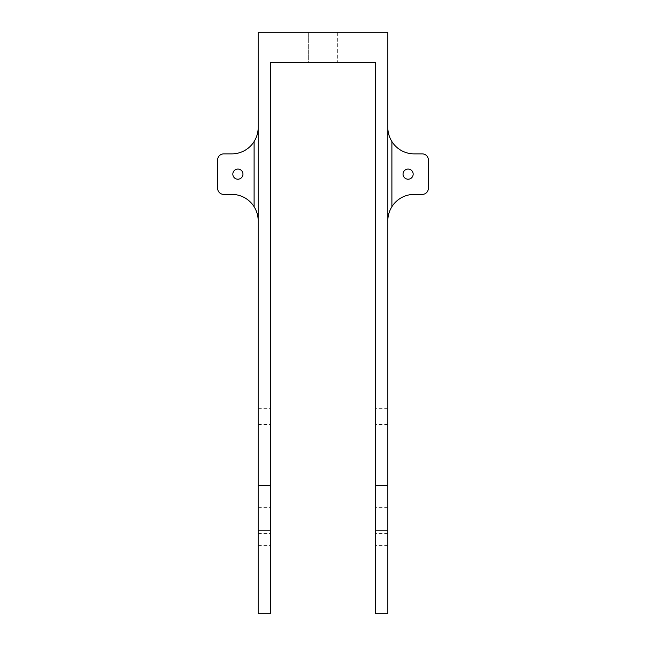 <?xml version="1.0" encoding="UTF-8"?>
<svg xmlns="http://www.w3.org/2000/svg" width="646" height="646" viewBox="0 0 646 646"><rect width="100%" height="100%" fill="white"/><g stroke="black" fill="none" stroke-linecap="round" stroke-linejoin="round"><path stroke-width="0.48" stroke-dasharray="3.23 2.42" d="M258.158 416.436L258.158 408.329L258.158 416.436M258.158 485.332L258.158 463.037L258.158 485.332M258.158 539.491L258.158 533.41L258.158 539.491M258.158 613.7L258.158 32.3L387.842 32.3L387.842 613.7L375.681 613.7L375.681 62.694L270.319 62.694L270.319 613.7L258.158 613.7M258.158 127.537L258.158 220.738L258.158 127.537C258.198 132.382 256.842 137.057 254.104 141.571L254.104 206.704A26.341 26.341 0 0 0 231.817 194.398L223.71 194.398A6.08 6.08 0 0 1 217.637 188.325L217.637 159.958A6.08 6.08 0 0 1 223.71 153.877L231.817 153.877A26.341 26.341 0 0 0 254.104 141.571M387.842 416.436L387.842 408.329L387.842 416.436M387.842 485.332L387.842 463.037L387.842 485.332M387.842 539.491L387.842 533.41L387.842 539.491M387.842 127.537L387.842 220.738L387.842 127.537C387.802 132.382 389.158 137.057 391.896 141.571L391.896 206.704A26.341 26.341 0 0 1 414.183 194.398L422.29 194.398A6.08 6.08 0 0 0 428.363 188.325L428.363 159.958A6.08 6.08 0 0 0 422.29 153.877L414.183 153.877A26.341 26.341 0 0 1 391.896 141.571M308.312 62.694L337.688 62.694L337.688 32.3L308.312 32.3L337.688 32.3L337.688 62.694L308.312 62.694L308.312 32.3L308.312 62.694M375.681 539.491L375.681 533.41L375.681 539.491M375.681 485.332L375.681 463.037L375.681 485.332M375.681 416.436L375.681 408.329L375.681 416.436M270.319 539.491L270.319 533.41L270.319 539.491M270.319 485.332L270.319 463.037L270.319 485.332M270.319 416.436L270.319 408.329L270.319 416.436M403.039 174.137A5.063 5.063 0 0 1 408.102 169.074A5.063 5.063 0 0 1 413.165 174.137A5.063 5.063 0 0 1 408.102 179.2A5.063 5.063 0 0 1 403.039 174.137M242.961 174.137A5.063 5.063 0 0 0 235.362 169.753A5.063 5.063 0 0 0 235.362 178.522A5.063 5.063 0 0 0 242.961 174.137M254.104 206.704C256.842 211.218 258.198 215.893 258.158 220.738M387.842 533.41L375.681 533.41M387.842 545.571L375.681 545.571M387.842 463.037L375.681 463.037M387.842 507.619L375.681 507.619M387.842 408.329L375.681 408.329M387.842 424.543L375.681 424.543M258.158 545.571L270.319 545.571M258.158 533.41L270.319 533.41M258.158 507.619L270.319 507.619M258.158 463.037L270.319 463.037M258.158 424.543L270.319 424.543M258.158 408.329L270.319 408.329"/><path stroke-width="0.97" d="M258.158 530.196L258.158 613.7L270.319 613.7L270.319 485.332L258.158 485.332L258.158 530.196L270.319 530.196M270.319 485.332L270.319 62.694L375.681 62.694L375.681 613.7L387.842 613.7L387.842 32.3L258.158 32.3L258.158 485.332M387.842 485.332L375.681 485.332M387.842 530.196L375.681 530.196M391.896 141.571L391.896 206.704A26.341 26.341 0 0 1 414.183 194.398L422.29 194.398A6.08 6.08 0 0 0 428.363 188.325L428.363 159.958A6.08 6.08 0 0 0 422.29 153.877L414.183 153.877A26.341 26.341 0 0 1 391.896 141.571C389.158 137.057 387.802 132.382 387.842 127.537M413.165 174.137A5.063 5.063 0 0 0 405.567 169.753A5.063 5.063 0 0 0 405.567 178.522A5.063 5.063 0 0 0 413.165 174.137M254.104 141.571L254.104 206.704A26.341 26.341 0 0 0 231.817 194.398L223.71 194.398A6.08 6.08 0 0 1 217.637 188.325L217.637 159.958A6.08 6.08 0 0 1 223.71 153.877L231.817 153.877A26.341 26.341 0 0 0 254.104 141.571C256.842 137.057 258.198 132.382 258.158 127.537M242.961 174.137A5.063 5.063 0 0 0 235.362 169.753A5.063 5.063 0 0 0 235.362 178.522A5.063 5.063 0 0 0 242.961 174.137M391.896 206.704C389.158 211.218 387.802 215.893 387.842 220.738C387.802 215.893 389.158 211.218 391.896 206.704M254.104 206.704C256.842 211.218 258.198 215.893 258.158 220.738"/></g></svg>
